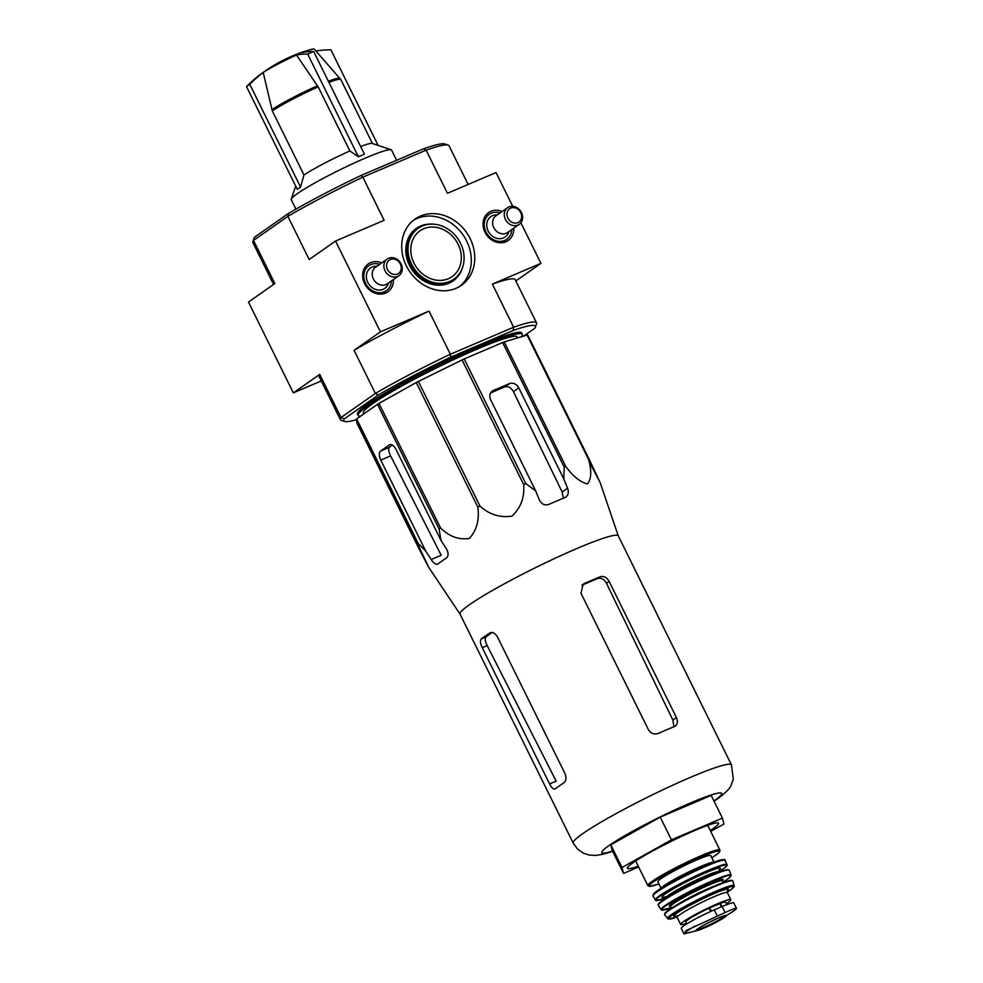 <?xml version="1.0" encoding="UTF-8"?>
<svg xmlns="http://www.w3.org/2000/svg" width="983" height="983" viewBox="0 0 983 983"><rect width="100%" height="100%" fill="white"/><g stroke="black" fill="none" stroke-linecap="round" stroke-linejoin="round"><path stroke-width="1.47" d="M328.949 82.412A41.716 3.858 153.7 0 1 340.831 79.562L314.29 49.15A31.407 2.912 153.7 0 0 310.874 49.494A31.407 2.912 153.7 0 0 302.531 52.492A152.562 78.456 66.9 0 1 313.675 51.521A143.702 122.519 55 0 0 310.653 52.763A143.702 122.519 55 0 0 307.667 54.09A152.562 78.456 -113.1 0 0 296.51 55.06A31.407 2.912 153.7 0 0 263.211 72.472L272.303 110.882L303.98 174.986L300.552 187.053L249.793 84.354A143.702 73.897 -113.1 0 0 246.524 86.639A152.562 130.075 -125 0 1 258.603 75.789A152.611 152.611 0 0 1 310.874 49.494M313.675 51.521L364.435 154.22L358.414 156.788L349.887 150.977L318.197 86.873L296.51 55.06M378.111 145.398L330.853 49.777A152.562 130.075 55 0 0 315.875 50.944M358.414 156.788L307.667 54.09M300.552 187.053L297.284 189.338L246.524 86.639M263.211 72.472A152.562 130.075 55 0 0 249.793 84.354M396.616 160.29L391.566 150.067A55.957 5.173 153.7 0 0 391.136 149.748L372.188 143.432A41.716 3.858 153.7 0 0 360.638 146.528M349.887 150.977A41.716 3.858 153.7 0 0 303.98 174.986M618.307 535.956A88.261 8.171 153.7 0 0 618.27 535.87A88.261 8.171 153.7 0 0 560.986 555.555A88.261 8.171 153.7 0 0 473.966 601.67A88.261 8.171 153.7 0 0 460.019 614.08L573.212 843.082L577.451 848.968L583.288 853.121L588.977 855.026L595.391 855.456L602.518 854.374L612.642 851.339M590.464 464.062L600.146 482.592L589.308 459.614L527.711 334.982A98.681 9.13 153.7 0 0 527.085 335.056L504.23 341.949A98.681 9.13 153.7 0 0 502.632 342.551L464.209 358.942A98.681 9.13 153.7 0 0 462.071 359.938L418.377 381.429A98.681 9.13 153.7 0 0 416.264 382.534L378.996 403.386A98.681 9.13 153.7 0 0 377.484 404.308L356.645 418.918L418.23 543.538L425.774 551.156L431.181 559.536C433.773 563.382 435.961 564.906 437.718 564.107A94.982 8.786 -26.3 0 1 446.417 558C448.629 556.022 448.629 552.974 446.417 548.858L441.011 540.478L439.082 528.94A98.681 9.13 153.7 0 1 440.593 528.006C449.366 536.607 458.975 540.06 469.432 538.377C476.73 530.279 479.544 519.872 477.849 507.167A98.681 9.13 153.7 0 1 479.962 506.061C489.35 514.601 500.028 517.943 512.02 516.1C520.843 507.842 524.725 497.337 523.656 484.558A98.681 9.13 153.7 0 1 525.807 483.575L535.71 490.947L539.507 500.175C541.707 504.291 544.852 505.692 548.944 504.377A94.982 8.786 -26.3 0 1 564.992 497.533L565.938 497.005M418.23 543.538A98.681 9.13 153.7 0 0 417.726 544.041L428.563 567.031L418.881 548.489L428.477 566.97L460.044 614.117M589.308 459.614A98.681 9.13 153.7 0 0 588.682 459.675C591.754 471.041 591.361 479.102 587.478 483.894C580.449 482.272 573.224 476.497 565.827 466.569A98.681 9.13 153.7 0 0 564.23 467.183L563.8 478.967L518.791 387.892A7.631 6.5 55 0 0 509.403 383.653L493.343 390.497A7.631 6.5 55 0 0 492.336 391.062A7.631 6.5 55 0 0 490.701 399.872L535.71 490.947M564.992 497.533C568.211 495.727 569.071 492.618 567.596 488.182L563.8 478.967M441.011 540.478L396.002 449.415A7.631 3.92 -113.1 0 0 389.735 444.685A7.631 3.92 -113.1 0 0 389.366 444.881L380.667 450.988A7.631 3.92 -113.1 0 0 380.765 460.093L425.774 551.156M392.364 445.066A85.116 7.876 153.7 0 0 389.44 447.24C388.187 448.789 388.58 451.676 390.62 455.879L441.207 555.26L431.181 559.536M356.645 418.918A98.681 9.13 153.7 0 0 356.129 419.409L357.284 423.857L418.881 548.489M509.403 383.653L504.635 386.983C508.186 386.024 511.123 387.572 513.433 391.639L562.153 491.991L563.038 496.919M504.635 386.983A85.116 7.876 153.7 0 0 490.652 392.917M527.085 335.056L588.682 459.675M504.23 341.949L565.827 466.569M502.632 342.551L564.23 467.183M464.209 358.942L525.807 483.575M462.071 359.938L523.656 484.558M418.377 381.429L479.962 506.061M416.264 382.534L477.849 507.167M378.996 403.386L440.593 528.006M377.484 404.308L439.082 528.94M356.129 419.409L417.726 544.041M458.127 244.312A27.979 23.85 55 0 0 419.999 230.808A27.979 23.85 55 0 0 416.522 267.413A27.979 23.85 55 0 0 452.106 276.641A27.979 23.85 55 0 0 458.127 244.312M468.141 184.46L448.985 145.705A109.371 10.125 153.7 0 0 448.15 145.066L444.758 143.948A106.828 9.879 153.7 0 0 423.538 148.802L360.982 175.49A106.828 9.879 153.7 0 0 288.535 213.385L254.597 237.161A106.828 9.879 153.7 0 0 254.056 238.193L252.901 241.572A109.371 10.125 153.7 0 0 252.889 242.617L273.569 284.456M321.257 380.962L293.352 392.868L319.708 374.388L341.027 417.529L344.369 418.795L378.295 395.019A106.828 9.879 -26.3 0 1 450.755 357.124L513.298 330.435A106.828 9.879 -26.3 0 1 535.342 327.216A106.828 9.879 -26.3 0 1 534.801 328.248L523.583 336.112M360.982 175.49L362.813 177.161A109.371 10.125 153.7 0 0 287.859 216.371L253.516 240.442L274.835 283.571L248.466 302.051L293.352 392.868M288.535 213.385L287.859 216.371L309.178 259.512L335.535 241.032L380.421 331.849L429.018 311.12L450.337 354.249L513.654 327.241L492.336 284.099L540.933 263.37L515.829 280.954M378.295 395.019L375.383 393.458L341.027 417.529A109.371 10.125 -26.3 0 0 340.413 419.704L319.094 376.575A109.371 10.125 -26.3 0 1 319.708 374.388M450.755 357.124L450.337 354.249A109.371 10.125 -26.3 0 0 375.383 393.458L354.064 350.317L380.421 331.849M470.132 238.586A40.438 34.479 55 0 0 415.023 219.086A40.438 34.479 55 0 0 409.997 271.984A40.438 34.479 55 0 0 461.445 285.316A40.438 34.479 55 0 0 470.132 238.586M502.129 211.492A17.043 14.524 55 0 0 488.453 212.697A17.043 14.524 55 0 0 486.524 234.863A17.043 14.524 55 0 0 508.002 240.614A17.043 14.524 55 0 0 513.802 228.167M381.748 262.866A17.043 14.524 55 0 0 368.072 264.058A17.043 14.524 55 0 0 366.143 286.225A17.043 14.524 55 0 0 387.621 291.976A17.043 14.524 55 0 0 393.421 279.528M335.535 241.032L384.132 220.303L362.813 177.161L426.131 150.153L447.449 193.282L496.046 172.553L512.733 206.319M520.879 222.809L540.933 263.37M356.215 419.729A106.828 9.879 -26.3 0 1 344.64 421.474A106.828 9.879 -26.3 0 1 344.369 418.795M358.168 415.453L357.493 414.089A91.566 8.466 -26.3 0 1 367.359 404.345A91.566 8.466 -26.3 0 1 457.967 355.33A91.566 8.466 -26.3 0 1 521.666 332.954L522.342 334.318A91.566 8.466 153.7 0 0 436.501 367.286A91.566 8.466 153.7 0 0 358.168 415.453A91.566 8.466 153.7 0 0 360.577 416.153M344.64 421.474L341.261 420.343A109.371 10.125 -26.3 0 1 340.413 419.704M513.298 330.435L513.654 327.241A109.371 10.125 -26.3 0 1 536.509 322.793A109.371 10.125 -26.3 0 1 536.497 323.849L535.342 327.216M492.336 284.099A109.371 10.125 -26.3 0 1 515.19 279.651L536.509 322.793M354.064 350.317A109.371 10.125 -26.3 0 1 429.018 311.12M448.15 145.066A109.371 10.125 153.7 0 0 426.131 150.153L423.538 148.802M254.597 237.161L253.516 240.442A109.371 10.125 153.7 0 0 252.901 241.572M460.536 243.28A31.026 26.455 55 0 0 418.242 228.314A31.026 26.455 55 0 0 414.384 268.912A31.026 26.455 55 0 0 453.863 279.135A31.026 26.455 55 0 0 460.536 243.28M459.651 286.471A40.438 34.479 55 0 0 466.655 241.032A40.438 34.479 55 0 0 413.327 220.364M521.322 336.788A91.566 8.466 153.7 0 0 522.342 334.318M517.599 337.906L517.119 336.911A85.73 7.938 153.7 0 0 436.747 367.777A85.73 7.938 153.7 0 0 363.403 412.872L363.894 413.831M710.279 830.537A50.87 4.706 153.7 0 0 713.105 828.632A50.87 4.706 153.7 0 0 718.192 822.931A50.87 4.706 153.7 0 0 670.898 841.534A50.87 4.706 153.7 0 0 627.375 867.805A50.87 4.706 153.7 0 0 638.225 866.146M638.631 866.969L623.554 873.408L622.006 867.51L671.438 839.851L722.407 818.102L723.943 824.012L710.709 831.409M722.407 818.102L711.188 795.407L660.22 817.143L671.438 839.851M622.006 867.51L610.787 844.802L660.22 817.143M623.554 873.408L612.323 850.7L610.787 844.802M555.26 788.857A88.261 8.171 -26.3 0 1 563.959 782.763C566.257 780.772 566.552 777.602 564.832 773.252L497.509 637.033C495.125 633.077 492.594 631.7 489.903 632.917A88.261 8.171 153.7 0 0 481.203 639.024C479.925 640.572 480.282 643.472 482.272 647.711L549.595 783.93C551.709 787.997 553.601 789.632 555.26 788.857L554.965 789.03M492.25 632.487A82.265 7.606 153.7 0 0 485.958 636.984C484.73 638.532 485.135 641.395 487.187 645.61L556.157 781.129L549.595 783.93M674.301 726.597C677.484 724.84 678.184 721.841 676.439 717.578L609.104 581.358C606.769 577.316 603.808 575.78 600.244 576.751A88.261 8.171 153.7 0 0 584.197 583.595L583.116 584.209L581.014 593.339L648.35 729.57C650.832 733.502 654.137 734.805 658.254 733.441A88.261 8.171 -26.3 0 1 674.301 726.597L675.247 726.081M600.244 576.751L597.664 578.557C601.203 577.599 604.127 579.159 606.437 583.226L672.876 720.084L673.711 725.27M597.664 578.557A82.265 7.606 153.7 0 0 581.948 585.254M391.136 149.748A55.957 5.173 153.7 0 0 339.11 170.219A55.957 5.173 153.7 0 0 291.238 199.119A55.957 5.173 153.7 0 0 291.238 199.66L295.92 209.133M379.708 264.292A15.261 13.012 55 0 0 368.846 265.693A15.261 13.012 55 0 0 366.954 285.66A15.261 13.012 55 0 0 386.368 290.685A15.261 13.012 55 0 0 391.381 280.954M387.216 259.021L375.58 267.192A10.174 8.675 55 0 0 374.314 280.499A10.174 8.675 55 0 0 387.253 283.854L398.901 275.682A10.174 8.675 55 0 0 401.089 263.935A10.174 8.675 55 0 0 387.216 259.021A10.174 8.675 55 0 0 385.95 272.34A10.174 8.675 55 0 0 398.901 275.682M400.351 264.009A8.134 6.942 55 0 0 387.609 261.822A8.134 6.942 55 0 0 393.827 274.404A8.134 6.942 55 0 0 400.351 264.009M500.089 212.93A15.261 13.012 55 0 0 489.227 214.331A15.261 13.012 55 0 0 487.335 234.286A15.261 13.012 55 0 0 506.749 239.324A15.261 13.012 55 0 0 511.774 229.592M507.609 207.659L495.96 215.818A10.174 8.675 55 0 0 494.695 229.137A10.174 8.675 55 0 0 507.633 232.492L519.282 224.321A10.174 8.675 55 0 0 521.469 212.574A10.174 8.675 55 0 0 507.609 207.659A10.174 8.675 55 0 0 506.343 220.978A10.174 8.675 55 0 0 519.282 224.321M520.732 212.647A8.134 6.942 55 0 0 507.99 210.46A8.134 6.942 55 0 0 514.207 223.043A8.134 6.942 55 0 0 520.732 212.647M725.098 912.568L686.306 930.496L683.971 933.85L698.655 930.164A16.92 1.561 153.7 0 0 724.434 917.422A16.92 1.561 153.7 0 0 724.52 917.36A16.92 1.561 153.7 0 0 721.313 916.795A16.92 1.561 153.7 0 0 702.513 925.851A16.92 1.561 153.7 0 0 698.655 930.164L713.449 923.664L733.134 911.376A29.257 2.703 153.7 0 0 736.464 908.366C735.8 907.923 732.016 909.324 725.098 912.568L722.112 906.547L714.285 909.877A24.931 2.31 153.7 0 0 691.749 920.985A24.931 2.31 153.7 0 0 681.28 928.394L683.971 933.85A29.257 2.703 153.7 0 1 695.239 925.961M733.134 911.376L736.476 908.39L733.797 902.972A24.931 2.31 153.7 0 0 722.112 906.547M722.014 906.584L720.404 903.34A22.179 2.052 -26.3 0 1 725.626 902.222L726.818 904.63M686.834 923.86L685.864 921.882A22.179 2.052 -26.3 0 1 709.026 908.194L720.404 903.34M726.326 903.635A27.979 2.593 153.7 0 0 727.813 902.64A27.979 2.593 153.7 0 0 730.824 899.654A27.979 2.593 153.7 0 0 704.59 909.73A27.979 2.593 153.7 0 0 680.666 924.45A27.979 2.593 153.7 0 0 686.564 923.295M713.965 862.103L710.758 855.615A29.502 2.728 153.7 0 0 683.099 866.244A29.502 2.728 153.7 0 0 657.86 881.763L661.067 888.239M340.032 78.382A41.544 3.846 153.7 0 0 328.383 81.257M317.546 85.754A41.544 3.846 153.7 0 0 271.861 109.641M318.197 86.873A41.716 3.858 153.7 0 0 272.303 110.882M389.366 444.881L390.14 444.549M380.667 450.988L389.44 447.24M380.765 460.093L390.62 455.879M518.791 387.892L513.433 391.639M567.596 488.182L562.153 491.991M493.343 390.497L491.463 391.824M418.242 228.314L417.382 228.928A31.026 26.455 55 0 0 413.524 269.514A31.026 26.455 55 0 0 452.991 279.75L453.863 279.135M432.201 224.124A32.046 27.327 55 0 0 405.807 249.018A32.046 27.327 55 0 0 430.161 283.768A32.046 27.327 55 0 0 462.563 267.45M713.928 800.961A66.893 6.193 153.7 0 0 714.518 800.543A66.893 6.193 153.7 0 0 698.176 799.757A66.893 6.193 153.7 0 0 620.236 838.376A66.893 6.193 153.7 0 0 612.507 851.081M618.27 535.87L731.45 764.885A88.261 8.171 153.7 0 0 648.706 796.66A88.261 8.171 153.7 0 0 573.212 843.082M481.203 639.024L485.958 636.984M482.272 647.711L487.187 645.61M584.197 583.595L582.182 585.008M609.104 581.358L606.437 583.226M676.439 717.578L672.876 720.084M376.796 266.332A12.46 10.629 55 0 0 366.352 275.94A12.46 10.629 55 0 0 375.875 289.53A12.46 10.629 55 0 0 388.469 282.993M497.177 214.97A12.46 10.629 55 0 0 486.732 224.579A12.46 10.629 55 0 0 496.255 238.169A12.46 10.629 55 0 0 508.85 231.632M717.271 915.91L714.285 909.877M707.723 825.364L719.888 849.976A40.18 3.723 153.7 0 0 682.214 864.45A40.18 3.723 153.7 0 0 647.834 885.585L649.48 886.457L658.917 883.901A39.173 3.625 153.7 0 1 657.516 879.183A39.173 3.625 153.7 0 1 704.172 855.64A39.173 3.625 153.7 0 1 715.206 855.505A39.173 3.625 153.7 0 1 711.815 857.754M713.658 862.214A29.502 2.728 153.7 0 0 686.466 873.051A29.502 2.728 153.7 0 0 661.338 888.067M723.721 860.137A39.16 3.625 153.7 0 0 686.97 874.071A39.16 3.625 153.7 0 0 653.584 894.8M653.007 896.041L653.302 894.198C656.705 890.451 666.916 884.233 683.947 875.57C699.22 867.952 710.992 862.865 719.273 860.322C723.648 859.277 725.577 859.314 725.049 860.432A40.18 3.723 153.7 0 0 687.375 874.895A40.18 3.723 153.7 0 0 653.007 896.041L655.71 900.539L665.417 898.204A39.553 3.662 153.7 0 1 664.336 893.277A39.553 3.662 153.7 0 1 711.409 869.562A39.553 3.662 153.7 0 1 722.468 869.451A39.553 3.662 153.7 0 1 719.237 871.602L722.542 869.414C730.443 863.049 725.749 865.962 726.978 864.598L726.978 864.598A40.057 3.711 153.7 0 0 689.415 879.011A40.057 3.711 153.7 0 0 655.145 900.096M719.163 870.127A32.562 3.01 153.7 0 0 687.215 881.419A32.562 3.01 153.7 0 0 666.83 896.557M719.31 869.808L719.298 871.737A30.018 2.777 153.7 0 0 691.16 882.55A30.018 2.777 153.7 0 0 665.479 898.339L663.943 897.172L666.916 896.484M708.915 876.148A30.018 2.777 153.7 0 0 675.296 892.761M728.575 869.943A39.136 3.625 153.7 0 0 691.909 884.061A39.136 3.625 153.7 0 0 658.413 904.618M658.229 905.392L658.168 904.569C658.303 904.458 657.049 903.832 668.6 896.643L691.921 884.049C704.16 878.04 714.088 873.727 721.706 871.11L728.047 869.611L729.312 870.262A39.639 3.674 153.7 0 0 692.13 884.516A39.639 3.674 153.7 0 0 658.229 905.392L661.534 910.086L671.254 907.714A38.558 3.563 153.7 0 1 669.792 903.094A38.558 3.563 153.7 0 1 715.735 879.92A38.558 3.563 153.7 0 1 726.621 879.773A38.558 3.563 153.7 0 1 723.242 882.021L726.695 879.736C729.927 877.536 731.377 875.988 731.045 875.091A39.062 3.613 153.7 0 0 694.403 889.124A39.062 3.613 153.7 0 0 661.006 909.705M722.566 880.498A30.018 2.777 153.7 0 0 694.625 890.438A30.018 2.777 153.7 0 0 670.664 906.228M722.345 880.633L722.652 880.817A28.999 2.679 153.7 0 0 695.46 891.262A28.999 2.679 153.7 0 0 670.664 906.51L670.689 906.166M715.292 885.695A28.999 2.679 153.7 0 0 679.007 903.635M732.163 880.67A37.587 3.477 153.7 0 0 696.91 894.174A37.587 3.477 153.7 0 0 664.766 913.981M664.594 914.755L665.344 912.691C669.915 908.587 680.457 902.406 696.972 894.149L725.565 881.726L731.61 880.301L732.888 881.014A38.091 3.527 153.7 0 0 697.156 894.677A38.091 3.527 153.7 0 0 664.594 914.755L668.268 919.031L676.968 917.065A36.138 3.342 153.7 0 1 676.894 912.126A36.138 3.342 153.7 0 1 719.765 890.586A36.138 3.342 153.7 0 1 729.656 890.586A36.138 3.342 153.7 0 1 727.199 892.22M732.888 881.014L734.104 885.646A37.133 3.44 153.7 0 0 699.269 898.954A37.133 3.44 153.7 0 0 667.543 918.552M727.223 890.954A30.522 2.826 153.7 0 0 697.021 901.644A30.522 2.826 153.7 0 0 678.737 915.505M727.371 890.647L727.346 892.613A27.979 2.593 153.7 0 0 701.112 902.689A27.979 2.593 153.7 0 0 677.176 917.409L675.591 916.23L678.823 915.443M710.648 911.474L709.026 908.194M711.36 911.155L709.738 907.874M721.424 906.83L719.814 903.574M696.75 929.672A16.035 1.487 153.7 0 0 708.657 925.175A16.035 1.487 153.7 0 0 723.525 917.053A16.035 1.487 153.7 0 0 725.208 915.603M340.831 79.562L372.434 143.506M618.295 535.919L600.121 482.518M731.45 764.885L733.293 778.978L731.364 784.655C730.455 787.948 725.786 792.716 717.357 798.97L714.051 801.206M295.699 186.131L291.238 199.119M381.502 294.089L386.368 290.685M363.993 269.096L368.846 265.693M501.883 242.727L506.749 239.324M484.373 217.734L489.227 214.331M635.669 860.973L647.834 885.585M719.888 849.976C720.342 851.413 718.831 853.232 715.341 855.431L711.815 857.766M725.049 860.432L726.978 864.598M729.312 870.262L731.045 875.091M670.664 906.51L671.475 908.157M722.652 880.817L723.463 882.464M734.104 885.646C732.827 887.096 737.447 884.27 729.791 890.5L727.199 892.232M677.176 917.409L680.666 924.45M727.346 892.613L730.824 899.654M725.245 915.333L725.565 915.578C726.253 915.578 725.27 914.509 710.205 921.821C696.542 928.726 696.185 930.311 696.505 929.943L696.505 929.537"/></g></svg>
